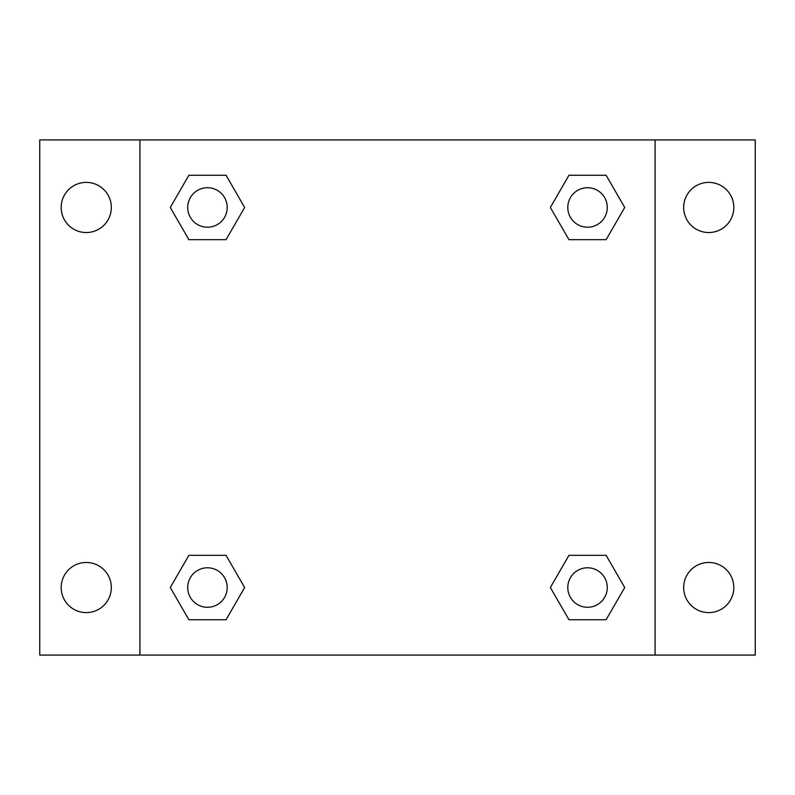 <?xml version="1.0" encoding="UTF-8"?>
<svg xmlns="http://www.w3.org/2000/svg" width="795" height="795" viewBox="0 0 795 795"><rect width="100%" height="100%" fill="white"/><g stroke="black" fill="none" stroke-linecap="round" stroke-linejoin="round"><path stroke-width="1.19" d="M86.257 612.607A25.072 25.072 0 0 0 107.971 575.004A25.072 25.072 0 0 0 64.544 575.004A25.072 25.072 0 0 0 86.257 612.607M708.743 612.607A25.072 25.072 0 0 0 730.456 575.004A25.072 25.072 0 0 0 687.029 575.004A25.072 25.072 0 0 0 708.743 612.607M708.743 232.537A25.072 25.072 0 0 0 730.456 194.924A25.072 25.072 0 0 0 687.029 194.924A25.072 25.072 0 0 0 708.743 232.537M86.257 232.537A25.072 25.072 0 0 0 107.971 194.924A25.072 25.072 0 0 0 64.544 194.924A25.072 25.072 0 0 0 86.257 232.537M755.25 655.08L39.75 655.08L39.75 139.92L755.25 139.92L755.25 655.08M188.872 555.337L226.048 555.337L244.641 587.535L226.048 619.732L188.872 619.732L170.289 587.535L188.872 555.337L226.048 555.337L188.872 555.337M568.952 175.268L606.128 175.268L624.711 207.465L606.128 239.663L568.952 239.663L550.359 207.465L568.952 175.268L606.128 175.268L568.952 175.268M139.92 655.08L139.92 139.92M655.08 139.92L655.08 655.08M188.872 175.268L226.048 175.268L244.641 207.465L226.048 239.663L188.872 239.663L170.289 207.465L188.872 175.268L226.048 175.268L188.872 175.268M568.952 555.337L606.128 555.337L624.711 587.535L606.128 619.732L568.952 619.732L550.359 587.535L568.952 555.337L606.128 555.337L568.952 555.337M606.128 619.732L568.952 619.732L606.128 619.732M607.281 587.535A19.746 19.746 0 0 0 577.667 570.432A19.746 19.746 0 0 0 577.667 604.637A19.746 19.746 0 0 0 607.281 587.535M226.048 619.732L188.872 619.732L226.048 619.732M227.211 587.535A19.746 19.746 0 0 0 197.587 570.432A19.746 19.746 0 0 0 197.587 604.637A19.746 19.746 0 0 0 227.211 587.535M606.128 239.663L568.952 239.663L606.128 239.663M607.281 207.465A19.746 19.746 0 0 0 577.667 190.363A19.746 19.746 0 0 0 577.667 224.568A19.746 19.746 0 0 0 607.281 207.465M226.048 239.663L188.872 239.663L226.048 239.663M227.211 207.465A19.746 19.746 0 0 0 197.587 190.363A19.746 19.746 0 0 0 197.587 224.568A19.746 19.746 0 0 0 227.211 207.465"/></g></svg>

